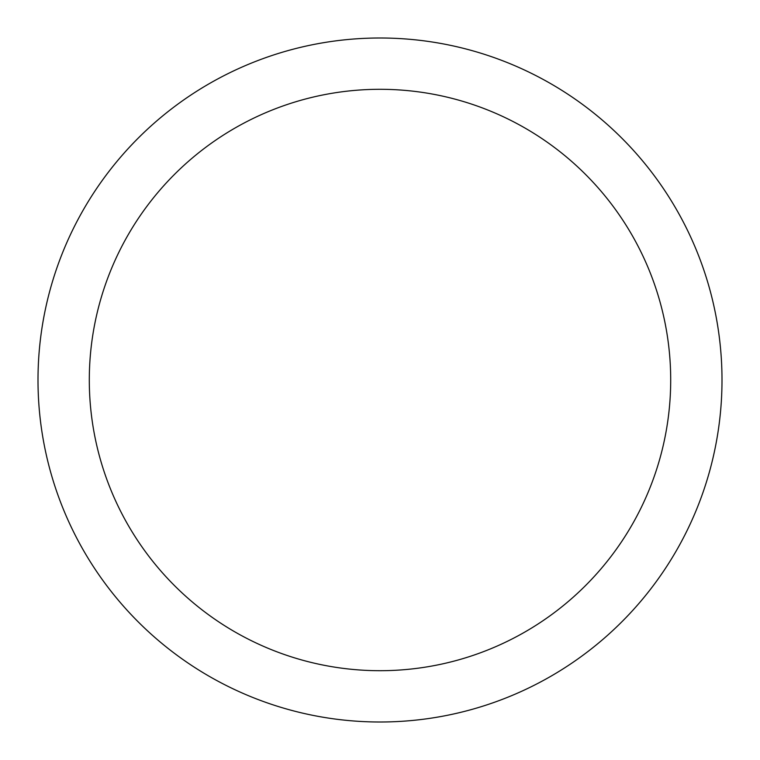 <?xml version="1.0" encoding="UTF-8"?>
<svg xmlns="http://www.w3.org/2000/svg" width="760" height="760" viewBox="0 0 760 760"><rect width="100%" height="100%" fill="white"/><g stroke="black" fill="none" stroke-linecap="round" stroke-linejoin="round"><path stroke-width="1.14" d="M670.7 380A290.7 290.7 0 0 0 380 89.3A290.7 290.7 0 0 0 89.3 380A290.7 290.7 0 0 0 380 670.7A290.7 290.7 0 0 0 670.7 380M722 380A342 342 0 0 0 380 38A342 342 0 0 0 38 380A342 342 0 0 0 380 722A342 342 0 0 0 722 380"/></g></svg>
